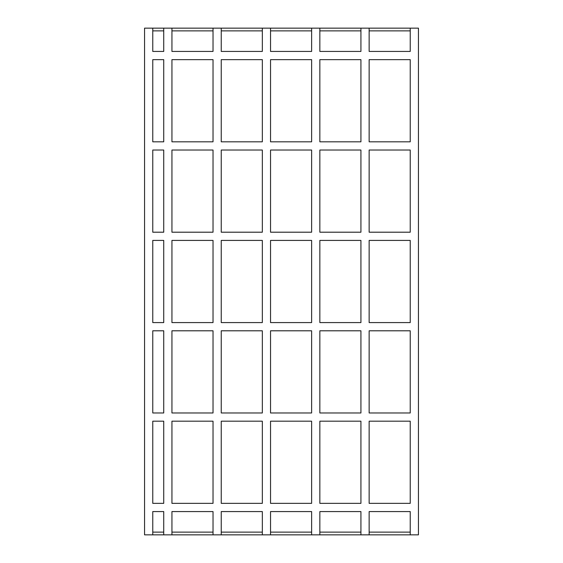 <?xml version="1.0" encoding="UTF-8"?>
<svg xmlns="http://www.w3.org/2000/svg" width="563" height="563" viewBox="0 0 563 563"><rect width="100%" height="100%" fill="white"/><g stroke="black" fill="none" stroke-linecap="round" stroke-linejoin="round"><path stroke-width="0.84" d="M369.145 534.85L144.557 534.85L144.557 28.15L418.443 28.15L418.443 534.85L410.23 534.85L410.23 511.57L369.145 511.57L369.145 534.85L410.23 534.85M163.727 532.112L152.77 532.112M410.23 532.112L369.145 532.112M262.33 532.112L221.245 532.112M213.025 532.112L171.94 532.112M360.925 532.112L319.847 532.112M311.628 532.112L270.543 532.112M270.543 30.888L311.628 30.888M319.847 30.888L360.925 30.888M171.94 30.888L213.025 30.888M221.245 30.888L262.33 30.888M369.145 30.888L410.23 30.888M152.77 30.888L163.727 30.888M152.77 412.968L163.727 412.968L163.727 330.798L152.77 330.798L152.77 412.968M152.77 322.585L163.727 322.585L163.727 240.415L152.77 240.415L152.77 322.585M152.77 232.202L163.727 232.202L163.727 150.032L152.77 150.032L152.77 232.202M152.77 141.813L163.727 141.813L163.727 59.65L152.77 59.65L152.77 141.813M319.847 141.813L319.847 59.65L360.925 59.65L360.925 141.813L319.847 141.813M369.145 141.813L369.145 59.65L410.23 59.65L410.23 141.813L369.145 141.813M221.245 141.813L221.245 59.65L262.33 59.65L262.33 141.813L221.245 141.813M270.543 141.813L270.543 59.65L311.628 59.65L311.628 141.813L270.543 141.813M369.145 412.968L369.145 330.798L410.23 330.798L410.23 412.968L369.145 412.968M369.145 503.35L369.145 421.187L410.23 421.187L410.23 503.35L369.145 503.35M319.847 503.35L319.847 421.187L360.925 421.187L360.925 503.35L319.847 503.35M319.847 412.968L319.847 330.798L360.925 330.798L360.925 412.968L319.847 412.968M270.543 412.968L270.543 330.798L311.628 330.798L311.628 412.968L270.543 412.968M221.245 412.968L221.245 330.798L262.33 330.798L262.33 412.968L221.245 412.968M171.94 412.968L171.94 330.798L213.025 330.798L213.025 412.968L171.94 412.968M171.94 503.35L171.94 421.187L213.025 421.187L213.025 503.35L171.94 503.35M163.727 503.35L163.727 421.187L152.77 421.187L152.77 503.35L163.727 503.35M270.543 503.35L270.543 421.187L311.628 421.187L311.628 503.35L270.543 503.35M221.245 503.35L221.245 421.187L262.33 421.187L262.33 503.35L221.245 503.35M319.847 232.202L319.847 150.032L360.925 150.032L360.925 232.202L319.847 232.202M270.543 232.202L270.543 150.032L311.628 150.032L311.628 232.202L270.543 232.202M221.245 232.202L221.245 150.032L262.33 150.032L262.33 232.202L221.245 232.202M171.94 232.202L171.94 150.032L213.025 150.032L213.025 232.202L171.94 232.202M152.77 28.15L152.77 51.43L163.727 51.43L163.727 28.15M152.77 534.85L152.77 511.57L163.727 511.57L163.727 534.85M171.94 534.85L171.94 511.57L213.025 511.57L213.025 534.85M221.245 534.85L221.245 511.57L262.33 511.57L262.33 534.85M270.543 534.85L270.543 511.57L311.628 511.57L311.628 534.85M319.847 534.85L319.847 511.57L360.925 511.57L360.925 534.85M369.145 28.15L369.145 51.43L410.23 51.43L410.23 28.15M319.847 28.15L319.847 51.43L360.925 51.43L360.925 28.15M270.543 28.15L270.543 51.43L311.628 51.43L311.628 28.15M221.245 28.15L221.245 51.43L262.33 51.43L262.33 28.15M171.94 28.15L171.94 51.43L213.025 51.43L213.025 28.15M171.94 141.813L171.94 59.65L213.025 59.65L213.025 141.813L171.94 141.813M369.145 232.202L369.145 150.032L410.23 150.032L410.23 232.202L369.145 232.202M369.145 322.585L369.145 240.415L410.23 240.415L410.23 322.585L369.145 322.585M319.847 322.585L319.847 240.415L360.925 240.415L360.925 322.585L319.847 322.585M270.543 322.585L270.543 240.415L311.628 240.415L311.628 322.585L270.543 322.585M221.245 322.585L221.245 240.415L262.33 240.415L262.33 322.585L221.245 322.585M171.94 322.585L171.94 240.415L213.025 240.415L213.025 322.585L171.94 322.585"/></g></svg>
